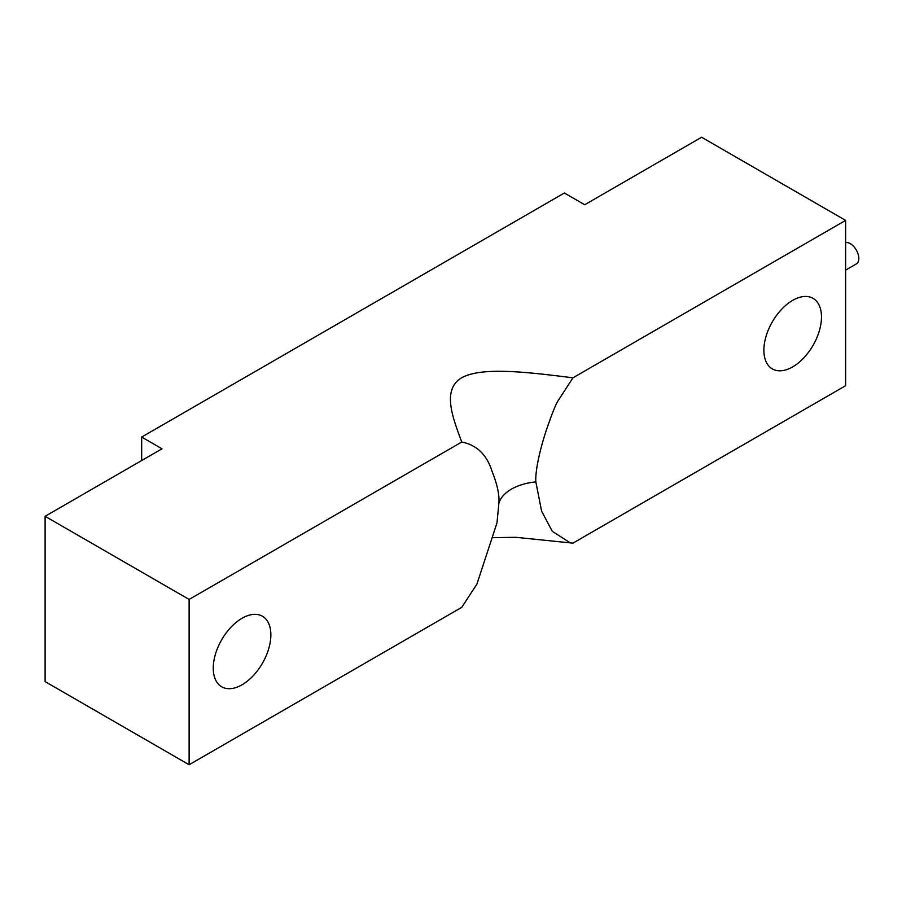 <?xml version="1.0" encoding="UTF-8"?>
<svg xmlns="http://www.w3.org/2000/svg" width="902" height="902" viewBox="0 0 902 902"><rect width="100%" height="100%" fill="white"/><g stroke="black" fill="none" stroke-linecap="round" stroke-linejoin="round"><path stroke-width="1.35" d="M845.625 242.604A12.03 6.945 60 0 1 856.9 251.106A12.03 6.945 60 0 1 856.325 263.925L845.625 270.104M821.485 316.997A40.737 23.52 -60 0 1 803.705 357.981A40.737 23.52 -60 0 1 772.315 368.895A40.737 23.52 -60 0 1 772.315 321.867A40.737 23.52 -60 0 1 813.052 298.348A40.737 23.52 -60 0 1 821.485 316.997M270.859 634.895A40.737 23.52 -60 0 1 253.079 675.88A40.737 23.52 -60 0 1 221.689 686.794A40.737 23.52 -60 0 1 221.689 639.766A40.737 23.52 -60 0 1 262.426 616.246A40.737 23.52 -60 0 1 270.859 634.895M535.856 481.905L541.595 511.163L552.306 531.334L570.278 542.88L572.962 543.128L845.625 385.706L845.625 220.392L701.621 137.251L584.71 204.743L564.381 193.005L141.67 437.064L161.999 448.801L45.1 516.294L189.116 599.435L461.768 442.014C451.767 415.54 442.352 389.36 461.677 377.758C481.803 366.629 527.106 372.041 572.962 377.814L557.628 401.446C555.091 405.889 551.201 415.845 545.969 431.314C541.674 444.134 534.987 469.006 535.856 481.905A44.931 25.932 0 0 0 511.434 489.143A44.931 25.932 0 0 0 498.885 503.237C499.573 495.119 497.306 484.521 492.097 471.442C486.933 454.833 476.831 445.024 461.768 442.014M45.1 516.294L45.1 681.608L189.116 764.749L461.768 607.328L476.933 584.056L496.979 522.889L498.885 503.237M189.116 764.749L189.116 599.435M572.962 377.814L845.625 220.392M141.67 460.539L141.67 437.064M570.278 542.88L515.888 537.321L493.563 537.626"/></g></svg>
